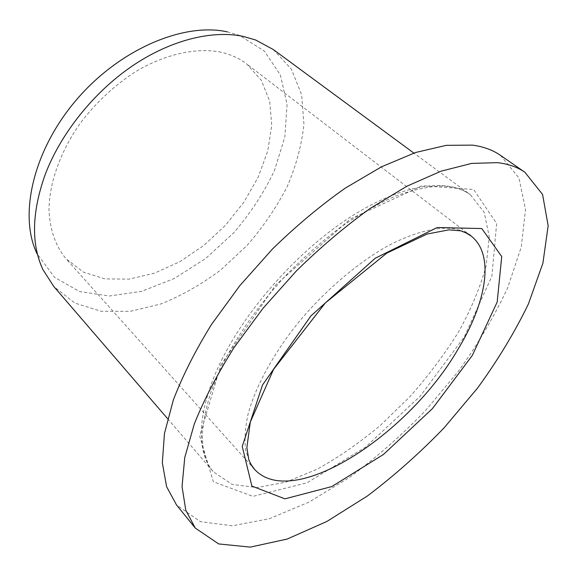 <?xml version="1.0" encoding="UTF-8"?>
<svg xmlns="http://www.w3.org/2000/svg" width="577" height="577" viewBox="0 0 577 577"><rect width="100%" height="100%" fill="white"/><g stroke="black" fill="none" stroke-linecap="round" stroke-linejoin="round"><path stroke-width="0.43" stroke-dasharray="2.88 2.16" d="M273.332 49.55L291.479 69.312L301.641 94.808L303.928 124.084C301.771 144.856 296.152 165.794 287.065 186.905C276.268 207.662 262.939 227.172 247.079 245.427L220.803 269.913C201.734 284.194 181.856 295.511 161.171 303.863L130.402 311.32L101.033 311.263L74.844 303.062L53.762 286.459M500.483 155.364L518.968 177.961L525.517 209.487L521.269 246.97L507.666 287.829C494.568 315.972 478.131 343.82 458.354 371.357L425.415 410.709C401.39 435.512 376.06 457.763 349.431 477.467L309.128 502.048L269.423 518.709L232.365 525.791L200.435 521.651L176.497 504.925M227.36 31.865L239.39 35.341L264.353 51.101L280.357 74.931L287.072 104.365L284.843 136.965L274.472 170.525C263.927 192.747 250.303 213.548 233.606 232.935L205.621 258.525L174.47 278.424L141.798 291.313L109.457 296.008L79.604 291.544L54.62 277.393L37.015 253.7L42.871 269.517M218.762 51.779C229.574 53.885 238.871 57.931 246.66 63.917L261.323 80.275L269.69 101.22L271.738 125.274L267.75 150.994L258.244 177.045L243.883 202.202L225.434 225.362L203.739 245.521L179.743 261.749L154.485 273.202L129.147 279.124L105.007 278.915L83.485 272.164L66.059 258.777C55.594 246.206 49.903 229.934 48.987 209.97C49.269 182.988 60.239 151.672 80.225 123.29C96.316 102.086 115.184 84.624 136.814 70.921C165.455 54.26 194.903 47.797 218.762 51.779M221.705 360.005C247.85 306.921 299.867 249.192 351.242 216.469C402.71 183.702 447.846 177.867 470.327 194.687L484.233 212.372L489.274 236.902L486.058 266.235C480.187 287.497 471.027 309.373 458.571 331.876C444.578 354.264 428.415 375.8 410.081 396.5L380.669 425.141C359.904 442.523 338.778 457.186 317.285 469.144L285.961 482.141L256.953 487.572L232.105 484.399L213.425 471.878C195.791 452.13 196.656 410.334 221.705 360.005M220.803 365.025L275.719 284.959L350.138 219.137L422.169 185.729L473.659 189.501L496.646 223.551L491.864 276.354L464.312 336.896L420.135 396.255L365.529 447.132L307.13 482.769L252.993 496.357L213.331 481.73L199.692 436.147L220.803 365.025M464.528 232.033C459.35 229.639 453.277 228.348 446.309 228.167C429.959 228.362 409.872 234.312 387.657 245.982C357.675 262.852 325.716 289.971 299.355 321.346C273.635 353.037 255.402 386.583 247.973 414.488C245.131 427.925 244.359 439.833 245.665 450.211L250.23 463.281M167.647 418.722L213.425 471.878C209.978 468.012 207.193 462.92 205.08 456.616L203.046 447.593L202.289 436.176C202.96 422.638 205.967 407.513 211.305 390.788L222.556 364.375C238.041 334.379 258.806 305.074 284.858 276.455C302.586 258.352 320.956 242.088 339.961 227.663C358.952 214.586 377.315 204.135 395.036 196.303C412.057 190.1 427.319 186.674 440.806 186.018C447.168 186.306 452.195 186.926 455.895 187.878C461.607 189.566 466.418 191.838 470.327 194.687L413.846 153.078M239.39 35.341L255.604 39.979M470.919 235.878L246.66 63.917M254.536 469.339L66.059 258.777"/><path stroke-width="0.87" d="M497.504 162.656C508.424 163.94 517.576 167.157 524.955 172.307L542.575 194.463L548.15 225.744L542.914 263.141L528.373 304.057C514.691 332.309 497.742 360.329 477.518 388.119L444.009 427.939C419.667 453.125 394.105 475.823 367.325 496.04L326.878 521.464L287.187 539.062L250.295 547.119L218.683 543.931L195.25 528.049L185.78 510.212L182.043 486.577L184.755 457.518L194.355 423.806C204.171 399.371 217.428 373.925 234.125 347.469L263.09 308.205L296.549 270.743C320.567 247.23 345.118 226.444 370.225 208.384L406.828 186.241L441.066 171.189L471.604 163.406L497.504 162.656M167.647 418.722L53.762 286.459L42.871 269.517C31.007 243.855 31.793 212.156 45.23 174.427C60.715 133.662 93.46 92.565 131.888 66.254C170.395 40.044 211.983 29.874 243.169 36.38L255.604 39.979L273.332 49.55L413.846 153.078M195.25 528.049L176.497 504.925L166.594 486.671L162.339 462.747L164.445 433.572L173.36 399.926C182.685 375.634 195.437 350.427 211.615 324.31L239.816 285.658L272.56 248.925C296.145 225.939 320.35 205.693 345.169 188.181L381.491 166.818L415.628 152.487L446.259 145.339L472.426 145.123C483.504 146.63 492.859 150.049 500.483 155.364L524.955 172.307M37.015 253.7C18.63 215.538 32.73 151.001 76.222 100.081C119.576 49.074 183.847 22.142 227.36 31.865M472.267 355.497L497.186 302.045L501.723 256.52L481.773 228.55L437.215 227.526L375.201 258.265L310.931 315.879L262.513 384.996L242.246 446.432L251.882 486.086L284.93 498.845L331.825 486.562L383.496 454.431L432.425 408.617L472.267 355.497M250.23 463.281L254.536 469.339C292.856 511.063 408.783 434.503 457.95 349.359C486.49 302.557 495.124 254.435 470.919 235.878L464.528 232.033M470.919 235.878C470.334 234.817 466.937 233.137 460.742 230.822L448.964 229.855L427.11 234.038L386.821 253.108L325.37 302.896L273.548 369.403L250.317 422.025L246.862 447.615L248.846 459.941C252.712 468.214 254.32 468.964 254.536 469.339"/></g></svg>
